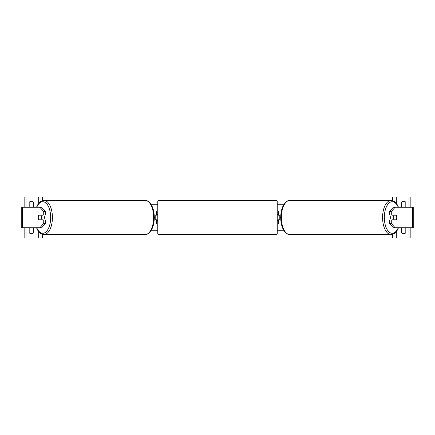 <?xml version="1.0" encoding="UTF-8"?>
<svg xmlns="http://www.w3.org/2000/svg" width="435" height="435" viewBox="0 0 435 435"><rect width="100%" height="100%" fill="white"/><g stroke="black" fill="none" stroke-linecap="round" stroke-linejoin="round"><path stroke-width="0.65" d="M154.202 215.059L156.486 215.059L156.486 211.078L153.642 211.078M155.203 215.059L156.741 215.189L156.741 214.286L157.769 214.286M155.203 215.189L155.203 219.941M153.642 223.922L156.486 223.922L156.486 219.811M156.486 219.941L154.202 219.941M45.506 211.671L43.728 211.671L39.873 207.223L41.651 207.223L45.506 211.671L45.506 215.059L38.829 215.059A3.214 1.604 -90 0 0 38.269 217.5A3.214 1.604 -90 0 0 38.829 219.941L43.728 219.941L43.728 223.329L45.506 223.329L45.506 219.941L43.728 219.941M45.506 223.329L41.651 227.777L21.75 227.777L21.75 207.223L39.873 207.223M43.728 215.059L43.728 211.671M39.873 227.777L43.728 223.329M33.082 207.223A2.566 2.566 0 0 0 33.299 206.968L33.299 202.34A2.566 2.566 0 0 0 29.188 202.34L29.188 206.968A2.566 2.566 0 0 0 29.411 207.223M29.411 227.777A2.566 2.566 0 0 0 29.188 228.032L29.188 232.66A2.566 2.566 0 0 0 33.299 232.66L33.299 228.032A2.566 2.566 0 0 0 33.082 227.777M42.804 200.524L42.804 196.946L24.822 196.946L24.822 207.223M42.804 234.476L42.804 238.054L24.822 238.054L24.822 227.777M41.01 238.054L41.01 233.769L41.01 238.054M41.01 201.231L41.01 196.946L41.01 201.231M159.052 200.415A1.283 1.283 0 0 0 157.769 201.699L157.769 233.301A1.283 1.283 0 0 0 159.052 234.585L275.948 234.585A1.283 1.283 0 0 0 277.231 233.301L277.231 201.699A1.283 1.283 0 0 0 275.948 200.415L159.052 200.415L159.052 234.585M155.203 219.811L156.741 219.811L156.741 220.714L157.769 220.714M277.231 214.286L278.259 214.286L278.259 215.189L279.797 215.189L279.797 219.811L278.259 219.811L278.259 220.714L277.231 220.714M40.988 219.811L38.758 219.811A3.214 1.604 90 0 1 38.269 217.5A3.214 1.604 90 0 1 38.758 215.189L40.988 215.189A3.214 1.604 90 0 1 41.477 217.5A3.214 1.604 90 0 1 40.988 219.811L42.989 219.811A3.214 1.604 90 0 1 42.918 219.941M43.81 215.059A3.214 1.604 90 0 1 44.37 217.5A3.214 1.604 90 0 1 43.81 219.941M42.918 215.059A3.214 1.604 90 0 1 42.989 215.189L40.988 215.189M391.272 215.059L391.272 211.671L395.127 207.223L393.349 207.223L389.494 211.671L389.494 215.059L396.171 215.059A3.214 1.604 -90 0 1 396.731 217.5A3.214 1.604 -90 0 1 396.171 219.941L391.272 219.941L391.272 223.329L389.494 223.329L389.494 219.941L391.272 219.941M389.494 223.329L393.349 227.777L413.25 227.777L413.25 207.223L395.127 207.223M389.494 211.671L391.272 211.671M395.127 227.777L391.272 223.329M396.731 217.5A3.214 1.604 90 0 0 396.241 215.189L394.012 215.189A3.214 1.604 90 0 0 393.523 217.5A3.214 1.604 90 0 0 394.012 219.811L396.241 219.811A3.214 1.604 90 0 0 396.731 217.5M391.19 215.059A3.214 1.604 90 0 0 390.63 217.5A3.214 1.604 90 0 0 391.19 219.941M394.012 215.189L392.011 215.189A3.214 1.604 90 0 1 392.082 215.059M394.012 219.811L392.011 219.811A3.214 1.604 90 0 0 392.082 219.941M401.918 207.223A2.566 2.566 0 0 1 401.701 206.968L401.701 202.34A2.566 2.566 0 0 1 405.811 202.34L405.811 206.968A2.566 2.566 0 0 1 405.589 207.223M405.589 227.777A2.566 2.566 0 0 1 405.811 228.032L405.811 232.66A2.566 2.566 0 0 1 401.701 232.66L401.701 228.032A2.566 2.566 0 0 1 401.918 227.777M392.196 200.524L392.196 196.946L410.178 196.946L410.178 207.223M392.196 234.476L392.196 238.054L410.178 238.054L410.178 227.777M393.99 238.054L393.99 233.769L393.99 238.054M393.99 201.231L393.99 196.946L393.99 201.231M280.798 215.059L278.514 215.059L278.514 211.078L281.358 211.078M281.358 223.922L278.514 223.922L278.514 219.811M278.514 219.941L280.798 219.941M283.685 230.218L277.231 230.218M157.769 230.218L151.315 230.218M398.514 207.223L396.986 204.238L394.692 201.699L391.125 200.415A17.085 8.542 90 0 0 382.582 217.5A17.085 8.542 90 0 0 391.125 234.585L289.895 234.585A17.085 8.542 -90 0 1 281.353 217.5A17.085 8.542 -90 0 1 289.895 200.415C288.574 200.524 286.926 200.383 284.028 204.238C281.858 207.712 280.754 212.133 280.705 217.5L279.797 217.5M155.203 217.5L154.294 217.5C154.246 222.867 153.142 227.287 150.972 230.762C148.074 234.617 146.426 234.476 145.105 234.585A17.085 8.542 -90 0 0 153.647 217.5A17.085 8.542 -90 0 0 145.105 200.415L43.875 200.415A17.085 8.542 90 0 1 52.417 217.5A17.085 8.542 90 0 1 43.875 234.585L145.105 234.585M283.685 204.782L277.231 204.782M157.769 204.782L151.315 204.782M22.299 227.777L22.299 207.223M25.98 238.054L25.98 227.777M25.98 207.223L25.98 196.946M38.693 238.054L38.693 231.708M38.693 203.292L38.693 196.946M42.162 238.054L42.162 234.302M42.162 200.698L42.162 196.946M275.948 234.585L275.948 200.415M36.763 227.777A15.801 7.901 -90 0 0 45.506 232.317A15.801 7.901 -90 0 0 50.667 217.5A15.801 7.901 -90 0 0 45.506 202.683A15.801 7.901 -90 0 0 36.763 207.223M412.701 227.777L412.701 207.223M398.237 227.777A15.801 7.901 -90 0 1 389.494 232.317A15.801 7.901 -90 0 1 384.333 217.5A15.801 7.901 -90 0 1 389.494 202.683A15.801 7.901 -90 0 1 398.237 207.223M396.307 238.054L396.307 231.708M396.307 203.292L396.307 196.946M409.02 238.054L409.02 227.777M409.02 207.223L409.02 196.946M392.838 238.054L392.838 234.302M392.838 200.698L392.838 196.946M36.486 227.777L38.014 230.762L40.308 233.301L43.875 234.585M154.294 217.5C154.246 212.133 153.142 207.712 150.972 204.238C148.074 200.383 146.426 200.524 145.105 200.415M36.486 207.223L38.014 204.238L40.308 201.699L43.875 200.415M391.125 200.415L289.895 200.415M280.705 217.5C280.754 222.867 281.858 227.287 284.028 230.762C286.926 234.617 288.574 234.476 289.895 234.585M398.514 227.777L396.986 230.762L394.692 233.301L391.125 234.585"/></g></svg>
